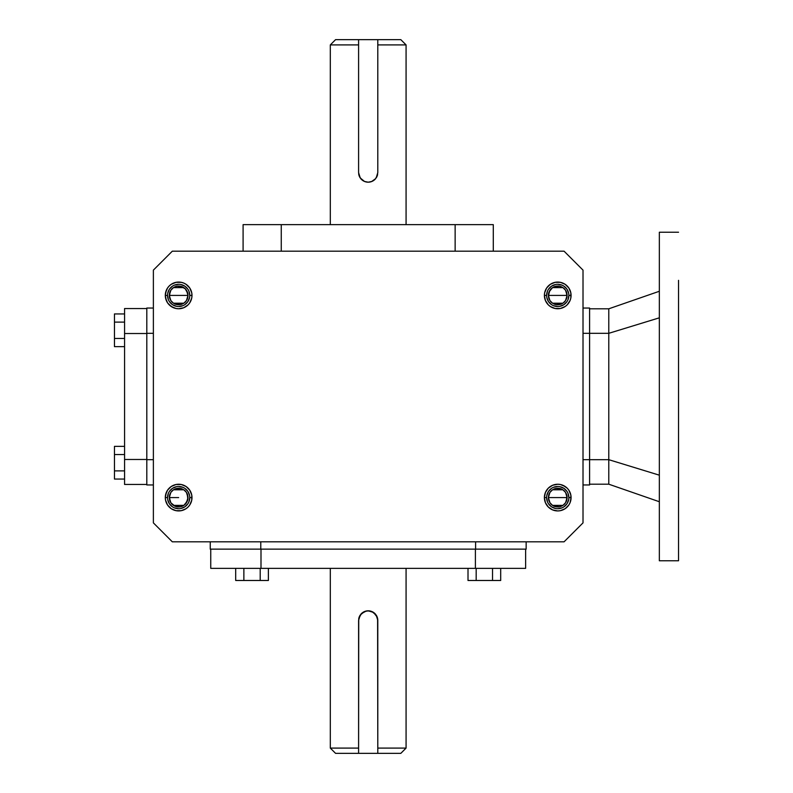 <?xml version="1.0" encoding="UTF-8"?>
<svg xmlns="http://www.w3.org/2000/svg" width="793" height="793" viewBox="0 0 793 793"><rect width="100%" height="100%" fill="white"/><g stroke="black" fill="none" stroke-linecap="round" stroke-linejoin="round"><path stroke-width="1.19" d="M375.614 614.317A9.605 9.605 0 0 0 366.316 610.997L370.073 610.997L373.533 612.434L376.169 615.071L377.617 618.54A9.605 9.605 0 0 0 376.169 615.071L377.795 620.413A9.605 9.605 0 0 0 377.607 618.52L377.795 748.096L406.075 748.096L406.075 568.353L406.075 748.096L377.795 748.096L377.795 753.35L400.822 753.35L358.595 753.35L358.595 620.413L360.21 615.081A9.605 9.605 0 0 0 358.773 618.53L361.4 613.623L366.316 610.997A9.605 9.605 0 0 0 360.775 614.317M330.314 748.096L330.314 568.353L330.314 748.096L358.595 748.096L330.314 748.096L335.568 753.35L358.595 753.35L335.578 753.35M570.068 502.693L571.079 497.588A13.342 13.342 0 0 1 557.737 510.93A13.342 13.342 0 0 1 544.394 497.588L545.415 502.693L548.3 507.024L552.632 509.919L557.737 510.93L560.344 510.682L565.151 508.69L568.839 505.002L570.068 502.693L570.831 500.195L570.831 494.991L568.839 490.173L567.173 488.151L565.151 486.496L560.344 484.503L557.737 484.245L552.632 485.266L548.3 488.151L545.415 492.483L544.394 497.588L546.615 497.588A11.122 11.122 0 0 0 557.737 508.71A11.122 11.122 0 0 0 568.859 497.588A11.122 11.122 0 0 0 557.737 486.466A11.122 11.122 0 0 0 546.615 497.588L544.394 497.588A13.342 13.342 0 0 1 557.737 484.245A13.342 13.342 0 0 1 571.079 497.588L568.859 497.588A11.122 11.122 0 0 1 557.737 508.71A11.122 11.122 0 0 1 546.615 497.588A11.122 11.122 0 0 1 557.737 486.466A11.122 11.122 0 0 1 568.859 497.588L568.016 493.335M549.906 300.527L548.389 295.412L567.094 295.412L565.568 300.527M565.459 300.696L564.438 301.935M564.269 302.103L562.98 303.154M562.891 303.213L552.582 303.213M552.493 303.154L551.214 302.103M551.036 301.935L550.025 300.696M166.322 290.307L165.301 295.412A13.342 13.342 0 0 1 178.653 282.07A13.342 13.342 0 0 1 191.995 295.412L191.737 292.805L189.745 287.998L186.068 284.31L183.758 283.081L181.25 282.318L176.046 282.318L171.238 284.31L169.216 285.976L167.551 287.998L165.559 292.805L165.301 295.412L166.322 300.517L167.551 302.827L171.238 306.504L176.046 308.497L178.653 308.755L183.758 307.734L188.09 304.849L189.745 302.827L191.737 298.009L191.995 295.412L189.765 295.412A11.122 11.122 0 0 0 178.653 284.291A11.122 11.122 0 0 0 167.531 295.412A11.122 11.122 0 0 0 178.653 306.534A11.122 11.122 0 0 0 189.765 295.412L191.995 295.412A13.342 13.342 0 0 1 178.653 308.755A13.342 13.342 0 0 1 165.301 295.412L167.531 295.412A11.122 11.122 0 0 1 178.653 284.291A11.122 11.122 0 0 1 189.765 295.412A11.122 11.122 0 0 1 178.653 306.534A11.122 11.122 0 0 1 167.531 295.412L168.374 299.665M166.322 492.483L165.301 497.588L165.559 500.195L167.551 505.002L171.238 508.69L176.046 510.682L181.25 510.682L186.068 508.69L188.09 507.024L189.745 505.002L191.737 500.195L191.737 494.991L189.745 490.173L186.068 486.496L181.25 484.503L176.046 484.503L171.238 486.496L167.551 490.173L165.559 494.991L165.301 497.588L167.531 497.588A11.122 11.122 0 0 0 178.653 508.71A11.122 11.122 0 0 0 189.765 497.588A11.122 11.122 0 0 0 178.653 486.466A11.122 11.122 0 0 0 167.531 497.588L165.301 497.588A13.342 13.342 0 0 1 178.653 484.245A13.342 13.342 0 0 1 191.995 497.588L189.765 497.588A11.122 11.122 0 0 1 178.653 508.71A11.122 11.122 0 0 1 167.531 497.588A11.122 11.122 0 0 1 178.653 486.466A11.122 11.122 0 0 1 189.765 497.588L188.922 501.85M170.822 300.527L169.296 295.412L188 295.412L186.474 300.527M186.365 300.696L185.354 301.935M185.175 302.103L183.897 303.154M183.807 303.213L173.498 303.213M173.409 303.154L172.121 302.103M171.952 301.935L170.931 300.696M358.674 173.865L358.773 174.46A9.605 9.605 0 0 0 360.22 177.929L358.595 172.587L358.595 39.65L335.568 39.65L377.795 39.65L377.795 172.587L377.062 176.274L374.99 179.377L371.887 181.448L368.2 182.192L364.522 181.458L361.41 179.377L359.328 176.274L358.595 172.587L358.595 44.904L330.314 44.904L358.595 44.904L358.595 39.65L377.795 39.65L377.795 44.904L406.075 44.904L406.075 224.647L406.075 44.904L377.795 44.904L377.795 172.587L376.179 177.919A9.605 9.605 0 0 0 377.617 174.46L377.617 174.46M186.474 290.297L188 295.412L169.296 295.412A9.347 9.347 0 0 1 178.653 286.055A9.347 9.347 0 0 1 188 295.412A9.347 9.347 0 0 1 178.653 304.76A9.347 9.347 0 0 1 169.296 295.412L170.822 290.288M546.615 295.412A11.122 11.122 0 0 1 557.737 284.291A11.122 11.122 0 0 1 568.859 295.412L571.079 295.412A13.342 13.342 0 0 1 557.737 308.755A13.342 13.342 0 0 1 544.394 295.412L546.615 295.412A11.122 11.122 0 0 0 557.737 306.534A11.122 11.122 0 0 0 568.859 295.412A11.122 11.122 0 0 0 557.737 284.291A11.122 11.122 0 0 0 546.615 295.412L544.394 295.412A13.342 13.342 0 0 1 557.737 282.07A13.342 13.342 0 0 1 571.079 295.412L568.859 295.412A11.122 11.122 0 0 1 557.737 306.534A11.122 11.122 0 0 1 546.615 295.412L547.467 291.15M565.568 290.297L567.094 295.412L566.916 297.236L566.38 291.834L567.094 295.412L548.389 295.412A9.347 9.347 0 0 1 557.737 286.055A9.347 9.347 0 0 1 567.094 295.412A9.347 9.347 0 0 1 557.737 304.76A9.347 9.347 0 0 1 548.389 295.412L549.965 290.218L552.543 287.631L549.103 291.834L548.568 297.236L548.389 295.412L549.916 290.288M186.474 492.473L188 497.588A9.347 9.347 0 0 1 178.653 506.945A9.347 9.347 0 0 1 169.296 497.588L170.822 492.473M178.653 497.588L169.296 497.588L178.653 497.588M170.931 492.304L171.952 491.065M172.121 490.897L173.409 489.846M173.498 489.787L183.807 489.787M183.897 489.846L185.175 490.897M185.354 491.065L186.365 492.304M565.568 492.473L567.094 497.588L548.389 497.588L549.916 492.473M550.025 492.304L551.036 491.065M551.214 490.897L552.493 489.846M552.582 489.787L562.891 489.787M562.98 489.846L564.269 490.897M564.438 491.065L565.459 492.304M330.314 224.647L330.314 44.904L330.314 224.647M549.906 502.703L548.389 497.588L567.094 497.588A9.347 9.347 0 0 1 557.737 506.945A9.347 9.347 0 0 1 548.389 497.588A9.347 9.347 0 0 1 557.737 488.24A9.347 9.347 0 0 1 567.094 497.588L565.568 502.712M678.54 281.059L678.54 511.941M659.34 281.059L659.34 291.269L608.786 308.804L589.586 308.804L608.786 308.804L659.34 291.269L659.34 281.059L659.34 301.786L659.34 281.059M678.54 512.655L678.54 560.77L659.34 560.77L659.34 232.23L678.54 232.23L659.34 232.23L659.34 560.77L678.54 560.77L678.54 280.345M659.34 475.176L608.786 459.682L608.786 484.196L659.34 501.731L608.786 484.196L589.586 484.196L608.786 484.196L608.786 333.318L589.586 333.318L608.786 333.318L608.786 308.804L608.786 333.318L659.34 317.824L608.786 333.318L608.786 459.682L589.586 459.682L608.786 459.682L659.34 475.176M153.376 333.318L146.804 333.318L146.804 459.682L153.376 459.682L146.804 459.682L146.804 484.959L153.376 484.959L146.804 484.959L146.804 333.318L153.376 333.318M468.009 568.353L468.009 580.486L476.177 580.486L476.177 568.353L476.177 580.486L492.522 580.486L492.522 568.353L492.522 580.486L500.69 580.486L500.69 568.353L500.69 580.486L468.009 580.486L468.009 568.353M235.69 580.486L268.381 580.486L268.381 568.353L268.381 580.486L260.203 580.486L260.203 568.353L260.203 580.486L243.867 580.486L243.867 568.353L243.867 580.486L235.69 580.486L235.69 568.353L235.69 580.486M210.75 568.353L210.75 549.143L210.75 568.353L525.64 568.353L525.64 549.143L525.64 568.353L475.394 568.353L475.394 549.143L475.394 568.353L260.996 568.353L260.996 549.143L260.996 568.353L210.75 568.353M281.257 224.647L243.094 224.647L243.094 251.183L243.094 224.647L281.257 224.647L281.257 251.183L281.257 224.647L455.132 224.647L455.132 251.183L455.132 224.647L281.257 224.647M114.46 346.63L114.46 313.939L124.57 313.939L114.46 313.939L114.46 322.117L124.57 322.117L114.46 322.117L114.46 338.452L124.57 338.452L114.46 338.452L114.46 346.63L124.57 346.63L114.46 346.63M114.46 446.37L114.46 479.061L124.57 479.061L114.46 479.061L114.46 470.883L124.57 470.883L114.46 470.883L114.46 454.548L124.57 454.548L114.46 454.548L114.46 446.37L124.57 446.37L114.46 446.37M583.014 333.318L589.586 333.318L589.586 308.041L583.014 308.041L589.586 308.041L589.586 333.318L583.014 333.318M146.804 308.041L153.376 308.041L146.804 308.041L146.804 333.318L146.804 308.041M564.071 251.183L583.014 270.126L583.014 522.874L564.071 541.817L172.319 541.817L153.376 522.874L153.376 270.126L172.319 251.183L564.071 251.183L583.014 270.126L583.014 522.874L564.071 541.817L172.319 541.817L153.376 522.874L153.376 270.126L172.319 251.183L564.071 251.183M493.296 224.647L455.132 224.647L493.296 224.647L493.296 251.183L493.296 224.647M565.459 502.871L564.438 504.11M564.269 504.289L562.98 505.329M562.891 505.389L552.582 505.389M552.493 505.329L551.214 504.289M551.036 504.11L550.025 502.871M568.65 499.759L566.985 503.773L563.922 506.836M555.566 508.501L551.561 506.836L548.498 503.773M546.833 495.417L548.498 491.412L551.561 488.349M559.908 486.684L563.922 488.349L566.985 491.412M548.389 497.588L549.965 502.782L552.543 505.369L549.965 502.782L548.568 499.412L548.568 495.764L548.389 497.588M554.158 506.231L559.561 506.767L562.931 505.369L565.518 502.782L562.931 505.369L559.561 506.767L555.913 506.767L552.543 505.369M566.38 501.166L566.916 495.764L565.518 492.394L562.931 489.816L565.518 492.394L566.916 495.764L566.916 499.412L565.518 502.782M561.315 488.954L555.913 488.419L552.543 489.816L549.965 492.394L552.543 489.816L555.913 488.419L559.561 488.419L562.931 489.816M549.103 494.009L549.965 492.394M358.733 618.778L358.595 753.35L377.795 753.35L377.795 620.413M359.1 617.341L361.4 613.623L364.839 611.413M360.21 615.081L364.502 611.552L368.319 610.808M368.19 610.808L373.533 612.434L377.25 617.202M377.617 618.54L377.706 619.115M170.822 502.703L169.296 497.588A9.347 9.347 0 0 1 178.653 488.24A9.347 9.347 0 0 1 188 497.588L186.474 502.712M186.365 502.871L185.354 504.11M185.175 504.289L183.897 505.329M182.231 506.231L180.477 506.767L183.847 505.369L187.287 501.166L188 497.588L187.287 494.009L187.822 499.412L185.265 504.199L183.847 505.369L173.498 505.389M173.409 505.329L172.121 504.289M171.952 504.11L170.931 502.871M360.775 178.683A9.605 9.605 0 0 0 375.614 178.683L371.887 181.448L368.2 182.192L364.522 181.458L360.21 177.929L364.522 181.458M371.55 181.587L375.614 178.683M210.244 549.143L260.788 549.143L260.788 541.817L260.788 549.143L526.146 549.143L526.146 541.817L526.146 549.143L475.602 549.143L475.602 541.817L475.602 549.143L210.244 549.143L210.244 541.817L210.244 549.143M167.739 499.759L169.405 503.773L172.468 506.836M180.824 508.501L184.828 506.836L187.891 503.773M189.557 495.417L187.891 491.412L184.828 488.349M176.482 486.684L172.468 488.349L169.405 491.412M180.477 506.767L175.075 506.231L170.872 502.782L175.075 506.231L180.477 506.767M170.009 501.166L169.474 495.764L170.872 492.394L173.459 489.816L170.872 492.394L169.474 495.764L169.474 499.412L170.872 502.782M175.075 488.954L180.477 488.419L183.847 489.816L186.424 492.394L183.847 489.816L180.477 488.419L176.829 488.419L173.459 489.816M359.318 176.264L360.21 177.919M376.179 177.919L377.29 175.669M583.014 459.682L589.586 459.682L589.586 333.318L589.586 459.682L583.014 459.682M124.57 308.546L146.804 308.546L124.57 308.546L124.57 333.526L146.804 333.526L124.57 333.526L124.57 308.546M146.804 484.454L124.57 484.454L146.804 484.454M146.804 459.474L124.57 459.474L124.57 484.454L124.57 333.526L124.57 459.474L146.804 459.474M589.586 484.959L583.014 484.959L589.586 484.959L589.586 459.682L589.586 484.959M557.737 486.466L553.484 487.318M546.615 497.588L547.467 501.85M557.737 508.71L561.999 507.867M546.833 297.583L548.498 301.588L551.561 304.651M559.908 306.316L563.922 304.651L566.985 301.588M568.65 293.241L566.985 289.227L563.922 286.164M555.566 284.499L551.561 286.164L548.498 289.227M566.916 297.236L565.518 300.606L562.931 303.184L565.518 300.606L566.916 297.236M561.315 304.046L555.913 304.581L552.543 303.184L549.965 300.606L552.543 303.184L555.913 304.581L559.561 304.581L562.931 303.184M549.103 298.991L549.965 300.606M554.158 286.769L559.561 286.233L562.931 287.631L565.518 290.218L562.931 287.631L559.561 286.233L555.913 286.233L552.543 287.631M570.068 300.517L570.831 298.009L570.831 292.805L568.839 287.998L565.151 284.31L560.344 282.318L555.14 282.318L550.322 284.31L546.645 287.998L544.652 292.805L544.394 295.412L545.415 300.517L548.3 304.849L550.322 306.504L555.14 308.497L560.344 308.497L565.151 306.504L567.173 304.849L570.068 300.517L570.831 298.009L570.831 292.805L568.839 287.998M167.531 497.588L168.374 493.335M178.653 486.466L182.905 487.318M178.653 508.71L174.391 507.867M187.287 494.009L186.424 492.394M400.822 39.65L377.795 39.65L400.812 39.65L406.075 44.904M189.765 497.588L191.995 497.588A13.342 13.342 0 0 1 178.653 510.93A13.342 13.342 0 0 1 165.301 497.588L165.559 500.195L167.551 505.002M191.737 494.991L190.974 492.483M186.068 486.496L183.758 485.266M167.531 295.412L165.301 295.412L165.559 298.009L167.551 302.827M169.216 304.849L173.548 307.734M183.758 307.734L186.068 306.504M191.737 292.805L190.974 290.307M568.859 497.588L571.079 497.588L570.831 494.991L568.839 490.173M567.173 488.151L562.842 485.266M552.632 485.266L550.322 486.496M544.652 500.195L545.415 502.693M544.652 298.009L545.415 300.517M550.322 306.504L552.632 307.734M557.737 284.291L561.999 285.133M568.859 295.412L568.016 299.665M557.737 306.534L553.484 305.682M566.38 291.834L565.518 290.218M170.931 290.129L171.952 288.89M172.121 288.711L173.409 287.671M173.498 287.611L183.807 287.611L185.265 288.801L180.477 286.233L176.829 286.233L173.459 287.631L170.872 290.218L173.459 287.631L176.829 286.233L182.231 286.769M183.897 287.671L185.175 288.711M185.354 288.89L186.365 290.129M167.739 293.241L169.405 289.227L172.468 286.164M180.824 284.499L184.828 286.164L187.891 289.227M189.557 297.583L187.891 301.588L184.828 304.651M176.482 306.316L172.468 304.651L169.405 301.588M188 295.412L187.287 291.834L185.265 288.801L187.822 293.588L187.822 297.236L188 295.412M170.009 291.834L169.474 297.236L170.872 300.606L173.459 303.184L170.872 300.606L169.474 297.236L169.474 293.588L170.872 290.218M175.075 304.046L180.477 304.581L183.847 303.184L186.424 300.606L183.847 303.184L180.477 304.581L176.829 304.581L173.459 303.184M187.287 298.991L186.424 300.606M178.653 306.534L182.905 305.682M189.765 295.412L188.922 291.15M178.653 284.291L174.391 285.133M550.025 290.129L551.036 288.89M551.214 288.711L552.493 287.671M552.582 287.611L562.891 287.611M562.98 287.671L564.269 288.711M564.438 288.89L565.459 290.129M371.867 611.542L376.169 615.071M330.314 44.904L335.568 39.65M406.075 748.096L400.822 753.35"/></g></svg>
